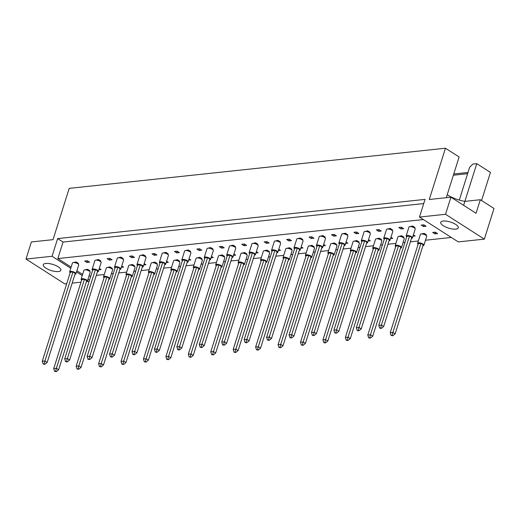 <?xml version="1.0" encoding="UTF-8"?>
<svg xmlns="http://www.w3.org/2000/svg" width="520" height="520" viewBox="0 0 520 520"><rect width="100%" height="100%" fill="white"/><g stroke="black" fill="none" stroke-linecap="round" stroke-linejoin="round"><path stroke-width="0.78" d="M443.332 225.745A9.217 3.166 -162.5 0 0 452.498 229.008A9.217 3.166 -162.5 0 0 458.302 227.851A9.217 3.166 -162.5 0 0 455.702 224.425A9.217 3.166 -162.5 0 0 446.537 221.156A9.217 3.166 -162.5 0 0 440.726 222.313A9.217 3.166 -162.5 0 0 443.332 225.745M45.884 268.158A9.217 3.166 -162.5 0 0 55.048 271.427A9.217 3.166 -162.5 0 0 60.853 270.27A9.217 3.166 -162.5 0 0 58.247 266.838A9.217 3.166 -162.5 0 0 49.082 263.575A9.217 3.166 -162.5 0 0 43.277 264.726A9.217 3.166 -162.5 0 0 45.884 268.158M421.219 225.108L423.475 226.558L426.127 226.272L423.872 224.828L421.219 225.108M437.587 233.61L435.331 232.167L432.679 232.447L434.935 233.896L437.587 233.61M414.7 228.124L414.908 227.468L412.653 226.025L409.903 226.616M426.16 235.463L426.368 234.806L424.112 233.363L421.363 233.955M398.788 227.506L401.043 228.95L403.689 228.664L401.434 227.221L398.788 227.506M412.958 236.236L415.149 236.002L413.387 234.878M392.269 230.522L392.476 229.866L390.221 228.417L387.472 229.008M403.728 237.861L403.936 237.205L401.681 235.755L398.931 236.347M376.35 229.899L378.606 231.342L381.257 231.062L379.002 229.613L376.35 229.899M390.52 238.635L392.717 238.4L390.956 237.269M369.831 232.915L370.038 232.258L367.783 230.815L365.04 231.4M381.29 240.253L381.498 239.597L379.243 238.154L376.5 238.745M353.918 232.291L356.174 233.74L358.826 233.454L356.564 232.011L353.918 232.291M368.089 241.026L370.286 240.792L368.518 239.661M347.399 235.306L347.607 234.65L345.351 233.207L342.602 233.799M358.859 242.645L359.067 241.989L356.811 240.546L354.062 241.137M331.481 234.689L333.743 236.132L336.388 235.846L334.132 234.403L331.481 234.689M345.657 243.419L347.848 243.185L346.086 242.06M324.968 237.705L325.169 237.049L322.913 235.599L320.171 236.191M336.427 245.044L336.635 244.387L334.38 242.938L331.63 243.529M309.049 237.081L311.305 238.524L313.957 238.244L311.701 236.795L309.049 237.081M323.219 245.817L325.416 245.583L323.655 244.452M302.53 240.097L302.738 239.441L300.482 237.998L297.733 238.583M313.989 247.436L314.197 246.779L311.942 245.336L309.199 245.928M286.618 239.473L288.873 240.922L291.519 240.636L289.263 239.194L286.618 239.473M300.788 248.209L302.985 247.975L301.217 246.844M280.098 242.489L280.306 241.833L278.05 240.389L275.301 240.981M291.558 249.828L291.766 249.171L289.51 247.728L286.761 248.319M264.18 241.872L266.435 243.315L269.087 243.029L266.832 241.586L264.18 241.872M278.356 250.601L280.547 250.367L278.785 249.243M257.66 244.888L257.868 244.231L255.613 242.781L252.869 243.373M269.126 252.226L269.334 251.57L267.072 250.12L264.329 250.712M241.748 244.264L244.004 245.707L246.656 245.427L244.4 243.978L241.748 244.264M255.918 253L258.115 252.766L256.347 251.635M235.228 247.28L235.436 246.623L233.181 245.18L230.431 245.765M246.688 254.618L246.896 253.962L244.641 252.519L241.897 253.103M219.317 246.656L221.572 248.105L224.218 247.819L221.962 246.376L219.317 246.656M233.487 255.392L235.683 255.158L233.916 254.026M212.797 249.672L213.005 249.015L210.75 247.572L208 248.164M224.256 257.01L224.464 256.353L222.209 254.911L219.459 255.502M196.879 249.054L199.134 250.497L201.786 250.211L199.531 248.768L196.879 249.054M211.055 257.784L213.245 257.55L211.484 256.425M190.359 252.07L190.567 251.414L188.311 249.964L185.569 250.556M201.825 259.409L202.026 258.752L199.771 257.303L197.028 257.894M174.447 251.446L176.703 252.889L179.355 252.609L177.099 251.16L174.447 251.446M188.617 260.182L190.814 259.948L189.046 258.817M167.928 254.462L168.136 253.806L165.88 252.363L163.131 252.947M179.387 261.8L179.595 261.144L177.339 259.701L174.59 260.286M152.009 253.838L154.271 255.288L156.917 255.002L154.661 253.558L152.009 253.838M166.185 262.574L168.376 262.34L166.614 261.209M145.496 256.854L145.704 256.197L143.442 254.755L140.699 255.346M156.956 264.192L157.163 263.536L154.908 262.093L152.159 262.685M129.578 256.236L131.833 257.68L134.485 257.394L132.23 255.951L129.578 256.236M143.748 264.966L145.945 264.732L144.183 263.608M123.058 259.252L123.266 258.589L121.01 257.147L118.267 257.738M134.517 266.591L134.726 265.935L132.47 264.485L129.727 265.077M107.146 258.628L109.401 260.072L112.047 259.792L109.791 258.343L107.146 258.628M121.316 267.365L123.513 267.131L121.745 266M100.627 261.644L100.835 260.988L98.579 259.545L95.83 260.13M112.086 268.983L112.294 268.327L110.038 266.883L107.289 267.469M84.708 261.021L86.963 262.464L89.616 262.184L87.36 260.741L84.708 261.021M98.885 269.757L101.075 269.522L99.314 268.392M78.195 264.036L78.397 263.38L76.141 261.937L73.398 262.529M89.655 271.375L89.862 270.719L87.607 269.276L84.858 269.867M451.341 237.471L425.471 240.227M418.334 240.994L410.378 241.839M404.924 242.424L403.039 242.625M395.896 243.386L387.94 244.231M382.486 244.816L380.607 245.018M373.464 245.778L365.508 246.63M360.054 247.208L358.169 247.41M351.032 248.177L343.076 249.022M337.616 249.607L335.738 249.808M328.594 250.569L320.639 251.414M315.185 251.999L313.307 252.2M306.163 252.961L298.207 253.812M292.753 254.391L290.869 254.592M283.731 255.359L275.776 256.204M270.315 256.789L268.437 256.99M261.293 257.751L253.338 258.596M247.884 259.181L246.006 259.382M238.862 260.143L230.906 260.995M225.453 261.573L223.567 261.775M216.431 262.535L208.475 263.387M203.014 263.971L201.136 264.173M193.993 264.933L186.036 265.779M180.583 266.364L178.698 266.565M171.561 267.325L163.605 268.177M158.145 268.756L156.267 268.957M149.123 269.718L141.167 270.569M135.714 271.154L133.835 271.356M126.692 272.116L118.736 272.961M113.282 273.546L111.397 273.748M104.26 274.508L96.304 275.36M90.844 275.938L88.966 276.139M423.735 203.567L63.044 242.06L57.843 258.564L423.365 219.557M57.843 258.564L71.142 267.085M76.889 270.757L82.609 274.423M89.154 281.307L86.788 281.561M80.977 282.178L72.176 283.114M66.723 283.699L64.805 283.901L26 259.058L52.052 256.276L57.629 238.589L425.054 199.381L419.478 217.067L445.529 214.286L484.334 239.129L458.282 241.911L419.478 217.067M481.572 200.525L490.438 172.406L476.769 163.651L472.829 164.073L469.638 167.303L459.303 200.083M26 259.058L31.389 241.963L53.027 239.655L69.199 188.37L445.451 148.22L459.121 156.969L447.226 194.694A18.428 6.331 17.5 0 0 464.874 201.377L480.331 199.725L494 208.481L484.334 239.129M480.331 199.725L476.053 213.285L450.925 197.191L445.529 214.286M450.925 197.191L429.279 199.498L445.451 148.22M52.052 256.276L70.772 268.262M76.518 271.94L82.232 275.6M87.978 279.279L89.492 280.248M453.759 173.986L468.013 172.464M463.625 205.322L476.769 163.651M467.63 173.686L453.375 175.208M63.044 242.06L57.629 238.589M87.484 260.819L86.963 262.464M109.922 258.427L109.401 260.072M132.353 256.029L131.833 257.68M154.785 253.636L154.271 255.288M177.222 251.244L176.703 252.889M199.654 248.846L199.134 250.497M222.092 246.454L221.572 248.105M244.524 244.062L244.004 245.707M266.955 241.664L266.435 243.315M289.393 239.272L288.873 240.922M311.825 236.88L311.305 238.524M334.256 234.481L333.743 236.132M356.694 232.089L356.174 233.74M379.125 229.697L378.606 231.342M401.563 227.299L401.043 228.95M435.454 232.245L434.935 233.896M423.995 224.906L423.475 226.558M447.226 194.694L446.284 197.685M74.965 274.274A3.289 1.131 -162.5 0 0 75.927 273.812A3.289 1.131 -162.5 0 0 74.997 272.584A3.289 1.131 -162.5 0 0 71.721 271.421A3.289 1.131 -162.5 0 0 69.648 271.83A3.289 1.131 -162.5 0 0 70.168 272.76M75.927 273.812L78.715 264.966A3.289 1.131 -162.5 0 0 77.785 263.744A3.289 1.131 -162.5 0 0 74.51 262.574A3.289 1.131 -162.5 0 0 72.436 262.99L69.648 271.83M70.337 272.24L42.27 361.244L44.922 360.965L72.982 271.96L70.337 272.24M44.194 363.928L43.134 364.039L44.824 364.332L44.194 363.928L44.922 360.965L47.177 362.407L75.237 273.403L72.982 271.96M47.177 362.407L44.824 364.332M43.134 364.039L42.27 361.244M75.849 262.88L76.141 261.937M86.424 281.613A3.289 1.131 -162.5 0 0 87.386 281.151A3.289 1.131 -162.5 0 0 86.456 279.923A3.289 1.131 -162.5 0 0 83.18 278.759A3.289 1.131 -162.5 0 0 81.107 279.168A3.289 1.131 -162.5 0 0 81.633 280.098M87.386 281.151L90.174 272.305A3.289 1.131 -162.5 0 0 89.245 271.083A3.289 1.131 -162.5 0 0 85.969 269.913A3.289 1.131 -162.5 0 0 83.895 270.329L81.107 279.168M81.796 279.578L53.729 368.589L56.381 368.303L84.442 279.298L81.796 279.578M55.653 371.267L54.593 371.378L56.284 371.67L55.653 371.267L56.381 368.303L58.636 369.746L86.703 280.742L84.442 279.298M58.636 369.746L56.284 371.67M54.593 371.378L53.729 368.589M87.308 270.218L87.607 269.276M97.396 271.875A3.289 1.131 -162.5 0 0 98.358 271.414A3.289 1.131 -162.5 0 0 97.428 270.192A3.289 1.131 -162.5 0 0 94.159 269.022A3.289 1.131 -162.5 0 0 92.085 269.438A3.289 1.131 -162.5 0 0 92.606 270.368M98.358 271.414L101.147 262.574A3.289 1.131 -162.5 0 0 100.217 261.352A3.289 1.131 -162.5 0 0 96.941 260.182A3.289 1.131 -162.5 0 0 94.867 260.598L92.085 269.438M92.768 269.847L64.701 358.852L67.353 358.572L95.42 269.562L92.768 269.847M66.625 361.53L65.566 361.647L67.262 361.94L66.625 361.53L67.353 358.572L69.609 360.016L97.676 271.005L95.42 269.562M69.609 360.016L67.262 361.94M65.566 361.647L64.701 358.852M98.28 260.488L98.579 259.545M119.834 269.483A3.289 1.131 -162.5 0 0 120.796 269.022A3.289 1.131 -162.5 0 0 119.86 267.8A3.289 1.131 -162.5 0 0 116.591 266.63A3.289 1.131 -162.5 0 0 114.517 267.046A3.289 1.131 -162.5 0 0 115.037 267.976M120.796 269.022L123.578 260.182A3.289 1.131 -162.5 0 0 122.648 258.954A3.289 1.131 -162.5 0 0 119.379 257.79A3.289 1.131 -162.5 0 0 117.306 258.2L114.517 267.046M115.2 267.449L87.139 356.46L89.784 356.174L117.852 267.169L115.2 267.449M89.063 359.138L88.003 359.255L89.694 359.541L89.063 359.138L89.784 356.174L92.047 357.624L120.107 268.613L117.852 267.169M92.047 357.624L89.694 359.541M88.003 359.255L87.139 356.46M120.712 258.089L121.01 257.147M142.266 267.092A3.289 1.131 -162.5 0 0 143.227 266.63A3.289 1.131 -162.5 0 0 142.298 265.401A3.289 1.131 -162.5 0 0 139.022 264.238A3.289 1.131 -162.5 0 0 136.948 264.647A3.289 1.131 -162.5 0 0 137.469 265.577M143.227 266.63L146.016 257.784A3.289 1.131 -162.5 0 0 145.087 256.562A3.289 1.131 -162.5 0 0 141.81 255.392A3.289 1.131 -162.5 0 0 139.737 255.808L136.948 264.647M137.638 265.057L109.57 354.068L112.223 353.782L140.283 264.778L137.638 265.057M111.495 356.746L110.435 356.856L112.125 357.149L111.495 356.746L112.223 353.782L114.478 355.225L142.538 266.221L140.283 264.778M114.478 355.225L112.125 357.149M110.435 356.856L109.57 354.068M143.149 255.697L143.442 254.755M164.703 264.693A3.289 1.131 -162.5 0 0 165.659 264.231A3.289 1.131 -162.5 0 0 164.73 263.01A3.289 1.131 -162.5 0 0 161.46 261.839A3.289 1.131 -162.5 0 0 159.387 262.256A3.289 1.131 -162.5 0 0 159.906 263.185M165.659 264.231L168.447 255.392A3.289 1.131 -162.5 0 0 167.518 254.169A3.289 1.131 -162.5 0 0 164.249 253A3.289 1.131 -162.5 0 0 162.175 253.416L159.387 262.256M160.069 262.665L132.008 351.669L134.654 351.39L162.721 262.379L160.069 262.665M133.933 354.348L132.867 354.465L134.563 354.757L133.933 354.348L134.654 351.39L136.91 352.833L164.977 263.822L162.721 262.379M136.91 352.833L134.563 354.757M132.867 354.465L132.008 351.669M165.581 253.305L165.88 252.363M108.862 279.214A3.289 1.131 -162.5 0 0 109.817 278.752A3.289 1.131 -162.5 0 0 108.888 277.531A3.289 1.131 -162.5 0 0 105.619 276.361A3.289 1.131 -162.5 0 0 103.545 276.776A3.289 1.131 -162.5 0 0 104.065 277.706M109.817 278.752L112.606 269.913A3.289 1.131 -162.5 0 0 111.677 268.69A3.289 1.131 -162.5 0 0 108.407 267.521A3.289 1.131 -162.5 0 0 106.334 267.937L103.545 276.776M104.228 277.186L76.167 366.191L78.812 365.911L106.88 276.9L104.228 277.186M78.091 368.869L77.032 368.986L78.722 369.278L78.091 368.869L78.812 365.911L81.068 367.354L109.135 278.343L106.88 276.9M81.068 367.354L78.722 369.278M77.032 368.986L76.167 366.191M109.74 267.826L110.038 266.883M131.294 276.822A3.289 1.131 -162.5 0 0 132.256 276.361A3.289 1.131 -162.5 0 0 131.326 275.139A3.289 1.131 -162.5 0 0 128.05 273.969A3.289 1.131 -162.5 0 0 125.977 274.385A3.289 1.131 -162.5 0 0 126.497 275.314M132.256 276.361L135.044 267.521A3.289 1.131 -162.5 0 0 134.115 266.292A3.289 1.131 -162.5 0 0 130.839 265.128A3.289 1.131 -162.5 0 0 128.765 265.538L125.977 274.385M126.666 274.788L98.599 363.799L101.251 363.512L129.311 274.508L126.666 274.788M100.523 366.476L99.463 366.594L101.153 366.88L100.523 366.476L101.251 363.512L103.506 364.962L131.566 275.951L129.311 274.508M103.506 364.962L101.153 366.88M99.463 366.594L98.599 363.799M132.178 265.428L132.47 264.485M153.725 274.43A3.289 1.131 -162.5 0 0 154.687 273.969A3.289 1.131 -162.5 0 0 153.758 272.74A3.289 1.131 -162.5 0 0 150.482 271.577A3.289 1.131 -162.5 0 0 148.408 271.986A3.289 1.131 -162.5 0 0 148.935 272.916M154.687 273.969L157.476 265.122A3.289 1.131 -162.5 0 0 156.546 263.9A3.289 1.131 -162.5 0 0 153.27 262.73A3.289 1.131 -162.5 0 0 151.197 263.146L148.408 271.986M149.097 272.396L121.03 361.406L123.682 361.121L151.749 272.116L149.097 272.396M122.954 364.084L121.895 364.195L123.591 364.488L122.954 364.084L123.682 361.121L125.938 362.563L154.005 273.559L151.749 272.116M125.938 362.563L123.591 364.488M121.895 364.195L121.03 361.406M154.609 263.036L154.908 262.093M176.163 272.038A3.289 1.131 -162.5 0 0 177.119 271.57A3.289 1.131 -162.5 0 0 176.189 270.348A3.289 1.131 -162.5 0 0 172.919 269.178A3.289 1.131 -162.5 0 0 170.846 269.594A3.289 1.131 -162.5 0 0 171.366 270.524M177.119 271.57L179.907 262.73A3.289 1.131 -162.5 0 0 178.978 261.508A3.289 1.131 -162.5 0 0 175.708 260.338A3.289 1.131 -162.5 0 0 173.635 260.754L170.846 269.594M171.529 270.003L143.468 359.008L146.113 358.728L174.181 269.718L171.529 270.003M145.392 361.686L144.333 361.803L146.023 362.096L145.392 361.686L146.113 358.728L148.369 360.172L176.436 271.167L174.181 269.718M148.369 360.172L146.023 362.096M144.333 361.803L143.468 359.008M177.041 260.644L177.339 259.701M198.594 269.639A3.289 1.131 -162.5 0 0 199.556 269.178A3.289 1.131 -162.5 0 0 198.627 267.956A3.289 1.131 -162.5 0 0 195.351 266.786A3.289 1.131 -162.5 0 0 193.278 267.202A3.289 1.131 -162.5 0 0 193.797 268.132M199.556 269.178L202.345 260.338A3.289 1.131 -162.5 0 0 201.416 259.11A3.289 1.131 -162.5 0 0 198.139 257.946A3.289 1.131 -162.5 0 0 196.066 258.356L193.278 267.202M193.967 267.605L165.899 356.616L168.552 356.33L196.612 267.325L193.967 267.605M167.823 359.294L166.764 359.411L168.454 359.697L167.823 359.294L168.552 356.33L170.807 357.779L198.868 268.769L196.612 267.325M170.807 357.779L168.454 359.697M166.764 359.411L165.899 356.616M199.478 258.245L199.771 257.303M221.033 267.248A3.289 1.131 -162.5 0 0 221.988 266.786A3.289 1.131 -162.5 0 0 221.058 265.558A3.289 1.131 -162.5 0 0 217.789 264.394A3.289 1.131 -162.5 0 0 215.716 264.803A3.289 1.131 -162.5 0 0 216.236 265.733M221.988 266.786L224.776 257.94A3.289 1.131 -162.5 0 0 223.847 256.718A3.289 1.131 -162.5 0 0 220.571 255.547A3.289 1.131 -162.5 0 0 218.498 255.964L215.716 264.803M216.398 265.213L188.331 354.224L190.983 353.938L219.05 264.933L216.398 265.213M190.255 356.902L189.196 357.012L190.892 357.305L190.255 356.902L190.983 353.938L193.239 355.381L221.306 266.377L219.05 264.933M193.239 355.381L190.892 357.305M189.196 357.012L188.331 354.224M221.91 255.853L222.209 254.911M243.464 264.856A3.289 1.131 -162.5 0 0 244.426 264.387A3.289 1.131 -162.5 0 0 243.49 263.166A3.289 1.131 -162.5 0 0 240.221 261.995A3.289 1.131 -162.5 0 0 238.147 262.411A3.289 1.131 -162.5 0 0 238.667 263.341M244.426 264.387L247.208 255.547A3.289 1.131 -162.5 0 0 246.279 254.326A3.289 1.131 -162.5 0 0 243.009 253.156A3.289 1.131 -162.5 0 0 240.936 253.572L238.147 262.411M238.83 262.821L210.769 351.825L213.421 351.546L241.482 262.535L238.83 262.821M212.693 354.51L211.633 354.621L213.323 354.913L212.693 354.51L213.421 351.546L215.677 352.989L243.737 263.985L241.482 262.535M215.677 352.989L213.323 354.913M211.633 354.621L210.769 351.825M244.342 253.461L244.641 252.519M187.135 262.301A3.289 1.131 -162.5 0 0 188.097 261.839A3.289 1.131 -162.5 0 0 187.167 260.618A3.289 1.131 -162.5 0 0 183.892 259.447A3.289 1.131 -162.5 0 0 181.818 259.864A3.289 1.131 -162.5 0 0 182.338 260.793M188.097 261.839L190.886 253A3.289 1.131 -162.5 0 0 189.95 251.771A3.289 1.131 -162.5 0 0 186.68 250.608A3.289 1.131 -162.5 0 0 184.607 251.017L181.818 259.864M182.5 260.267L154.44 349.278L157.092 348.991L185.153 259.987L182.5 260.267M156.364 351.956L155.305 352.072L156.995 352.359L156.364 351.956L157.092 348.991L159.347 350.441L187.408 261.43L185.153 259.987M159.347 350.441L156.995 352.359M155.305 352.072L154.44 349.278M188.013 250.906L188.311 249.964M209.567 259.909A3.289 1.131 -162.5 0 0 210.529 259.447A3.289 1.131 -162.5 0 0 209.599 258.219A3.289 1.131 -162.5 0 0 206.323 257.056A3.289 1.131 -162.5 0 0 204.25 257.465A3.289 1.131 -162.5 0 0 204.776 258.394M210.529 259.447L213.317 250.601A3.289 1.131 -162.5 0 0 212.388 249.379A3.289 1.131 -162.5 0 0 209.112 248.209A3.289 1.131 -162.5 0 0 207.038 248.625L204.25 257.465M204.939 257.875L176.872 346.885L179.524 346.6L207.584 257.595L204.939 257.875M178.796 349.563L177.736 349.674L179.426 349.966L178.796 349.563L179.524 346.6L181.779 348.043L209.846 259.038L207.584 257.595M181.779 348.043L179.426 349.966M177.736 349.674L176.872 346.885M210.451 248.514L210.75 247.572M232.005 257.511A3.289 1.131 -162.5 0 0 232.96 257.049A3.289 1.131 -162.5 0 0 232.031 255.827A3.289 1.131 -162.5 0 0 228.761 254.657A3.289 1.131 -162.5 0 0 226.688 255.073A3.289 1.131 -162.5 0 0 227.208 256.002M232.96 257.049L235.749 248.209A3.289 1.131 -162.5 0 0 234.819 246.987A3.289 1.131 -162.5 0 0 231.55 245.817A3.289 1.131 -162.5 0 0 229.476 246.233L226.688 255.073M227.37 255.483L199.31 344.487L201.955 344.207L230.022 255.197L227.37 255.483M201.233 347.165L200.174 347.282L201.864 347.575L201.233 347.165L201.955 344.207L204.211 345.651L232.278 256.639L230.022 255.197M204.211 345.651L201.864 347.575M200.174 347.282L199.31 344.487M232.882 246.123L233.181 245.18M254.436 255.119A3.289 1.131 -162.5 0 0 255.398 254.657A3.289 1.131 -162.5 0 0 254.469 253.435A3.289 1.131 -162.5 0 0 251.192 252.265A3.289 1.131 -162.5 0 0 249.119 252.681A3.289 1.131 -162.5 0 0 249.639 253.611M255.398 254.657L258.187 245.817A3.289 1.131 -162.5 0 0 257.257 244.589A3.289 1.131 -162.5 0 0 253.981 243.425A3.289 1.131 -162.5 0 0 251.908 243.834L249.119 252.681M249.808 253.084L221.741 342.095L224.393 341.809L252.453 252.805L249.808 253.084M223.665 344.773L222.606 344.89L224.296 345.176L223.665 344.773L224.393 341.809L226.649 343.259L254.709 254.248L252.453 252.805M226.649 343.259L224.296 345.176M222.606 344.89L221.741 342.095M255.32 243.724L255.613 242.781M276.868 252.727A3.289 1.131 -162.5 0 0 277.829 252.265A3.289 1.131 -162.5 0 0 276.9 251.036A3.289 1.131 -162.5 0 0 273.624 249.873A3.289 1.131 -162.5 0 0 271.55 250.283A3.289 1.131 -162.5 0 0 272.077 251.212M277.829 252.265L280.618 243.419A3.289 1.131 -162.5 0 0 279.689 242.197A3.289 1.131 -162.5 0 0 276.413 241.026A3.289 1.131 -162.5 0 0 274.339 241.442L271.55 250.283M272.24 250.692L244.172 339.703L246.825 339.417L274.892 250.413L272.24 250.692M246.097 342.381L245.037 342.491L246.733 342.784L246.097 342.381L246.825 339.417L249.08 340.86L277.147 251.856L274.892 250.413M249.08 340.86L246.733 342.784M245.037 342.491L244.172 339.703M277.752 241.332L278.05 240.389M299.306 250.328A3.289 1.131 -162.5 0 0 300.267 249.867A3.289 1.131 -162.5 0 0 299.332 248.644A3.289 1.131 -162.5 0 0 296.062 247.475A3.289 1.131 -162.5 0 0 293.989 247.891A3.289 1.131 -162.5 0 0 294.508 248.82M300.267 249.867L303.05 241.026A3.289 1.131 -162.5 0 0 302.12 239.805A3.289 1.131 -162.5 0 0 298.851 238.635A3.289 1.131 -162.5 0 0 296.777 239.05L293.989 247.891M294.671 248.3L266.611 337.304L269.256 337.025L297.323 248.014L294.671 248.3M268.534 339.982L267.475 340.1L269.165 340.392L268.534 339.982L269.256 337.025L271.518 338.468L299.579 249.464L297.323 248.014M271.518 338.468L269.165 340.392M267.475 340.1L266.611 337.304M300.183 238.94L300.482 237.998M321.737 247.936A3.289 1.131 -162.5 0 0 322.699 247.475A3.289 1.131 -162.5 0 0 321.769 246.253A3.289 1.131 -162.5 0 0 318.494 245.083A3.289 1.131 -162.5 0 0 316.42 245.499A3.289 1.131 -162.5 0 0 316.94 246.428M322.699 247.475L325.488 238.635A3.289 1.131 -162.5 0 0 324.558 237.406A3.289 1.131 -162.5 0 0 321.282 236.243A3.289 1.131 -162.5 0 0 319.209 236.652L316.42 245.499M317.109 245.901L289.042 334.913L291.694 334.626L319.755 245.622L317.109 245.901M290.966 337.591L289.906 337.707L291.596 337.994L290.966 337.591L291.694 334.626L293.95 336.076L322.01 247.065L319.755 245.622M293.95 336.076L291.596 337.994M289.906 337.707L289.042 334.913M322.621 236.542L322.913 235.599M344.175 245.544A3.289 1.131 -162.5 0 0 345.131 245.083A3.289 1.131 -162.5 0 0 344.201 243.854A3.289 1.131 -162.5 0 0 340.932 242.691A3.289 1.131 -162.5 0 0 338.858 243.1A3.289 1.131 -162.5 0 0 339.378 244.03M345.131 245.083L347.919 236.236A3.289 1.131 -162.5 0 0 346.99 235.014A3.289 1.131 -162.5 0 0 343.714 233.844A3.289 1.131 -162.5 0 0 341.64 234.26L338.858 243.1M339.541 243.51L311.48 332.521L314.125 332.235L342.193 243.23L339.541 243.51M313.397 335.199L312.338 335.309L314.034 335.601L313.397 335.199L314.125 332.235L316.381 333.678L344.448 244.673L342.193 243.23M316.381 333.678L314.034 335.601M312.338 335.309L311.48 332.521M345.053 234.15L345.351 233.207M366.606 243.152A3.289 1.131 -162.5 0 0 367.569 242.684A3.289 1.131 -162.5 0 0 366.632 241.462A3.289 1.131 -162.5 0 0 363.363 240.292A3.289 1.131 -162.5 0 0 361.29 240.708A3.289 1.131 -162.5 0 0 361.81 241.638M367.569 242.684L370.357 233.844A3.289 1.131 -162.5 0 0 369.421 232.622A3.289 1.131 -162.5 0 0 366.151 231.452A3.289 1.131 -162.5 0 0 364.078 231.868L361.29 240.708M361.972 241.118L333.912 330.122L336.563 329.843L364.624 240.832L361.972 241.118M335.835 332.807L334.776 332.917L336.466 333.209L335.835 332.807L336.563 329.843L338.819 331.286L366.88 242.281L364.624 240.832M338.819 331.286L336.466 333.209M334.776 332.917L333.912 330.122M367.484 231.758L367.783 230.815M389.038 240.754A3.289 1.131 -162.5 0 0 390 240.292A3.289 1.131 -162.5 0 0 389.071 239.07A3.289 1.131 -162.5 0 0 385.794 237.9A3.289 1.131 -162.5 0 0 383.721 238.316A3.289 1.131 -162.5 0 0 384.248 239.245M390 240.292L392.788 231.452A3.289 1.131 -162.5 0 0 391.859 230.224A3.289 1.131 -162.5 0 0 388.583 229.06A3.289 1.131 -162.5 0 0 386.51 229.469L383.721 238.316M384.41 238.719L356.343 327.73L358.995 327.444L387.056 238.44L384.41 238.719M358.267 330.408L357.207 330.525L358.897 330.811L358.267 330.408L358.995 327.444L361.25 328.894L389.318 239.883L387.056 238.44M361.25 328.894L358.897 330.811M357.207 330.525L356.343 327.73M389.922 229.359L390.221 228.417M411.476 238.362A3.289 1.131 -162.5 0 0 412.432 237.9A3.289 1.131 -162.5 0 0 411.502 236.672A3.289 1.131 -162.5 0 0 408.232 235.508A3.289 1.131 -162.5 0 0 406.159 235.917A3.289 1.131 -162.5 0 0 406.679 236.847M412.432 237.9L415.22 229.053A3.289 1.131 -162.5 0 0 414.291 227.832A3.289 1.131 -162.5 0 0 411.021 226.661A3.289 1.131 -162.5 0 0 408.947 227.078L406.159 235.917M406.841 236.327L378.781 325.338L381.426 325.052L409.494 236.047L406.841 236.327M380.705 328.016L379.646 328.127L381.335 328.419L380.705 328.016L381.426 325.052L383.682 326.495L411.749 237.49L409.494 236.047M383.682 326.495L381.335 328.419M379.646 328.127L378.781 325.338M412.353 226.967L412.653 226.025M265.896 262.457A3.289 1.131 -162.5 0 0 266.858 261.995A3.289 1.131 -162.5 0 0 265.928 260.774A3.289 1.131 -162.5 0 0 262.652 259.603A3.289 1.131 -162.5 0 0 260.579 260.019A3.289 1.131 -162.5 0 0 261.099 260.949M266.858 261.995L269.646 253.156A3.289 1.131 -162.5 0 0 268.717 251.927A3.289 1.131 -162.5 0 0 265.44 250.764A3.289 1.131 -162.5 0 0 263.367 251.173L260.579 260.019M261.267 260.423L233.201 349.434L235.853 349.147L263.913 260.143L261.267 260.423M235.125 352.112L234.065 352.228L235.755 352.515L235.125 352.112L235.853 349.147L238.108 350.597L266.168 261.586L263.913 260.143M238.108 350.597L235.755 352.515M234.065 352.228L233.201 349.434M266.78 251.062L267.072 250.12M288.334 260.065A3.289 1.131 -162.5 0 0 289.289 259.603A3.289 1.131 -162.5 0 0 288.36 258.375A3.289 1.131 -162.5 0 0 285.09 257.212A3.289 1.131 -162.5 0 0 283.017 257.621A3.289 1.131 -162.5 0 0 283.536 258.55M289.289 259.603L292.078 250.757A3.289 1.131 -162.5 0 0 291.148 249.535A3.289 1.131 -162.5 0 0 287.878 248.365A3.289 1.131 -162.5 0 0 285.805 248.781L283.017 257.621M283.699 258.031L255.639 347.041L258.284 346.756L286.351 257.751L283.699 258.031M257.562 349.719L256.497 349.83L258.193 350.123L257.562 349.719L258.284 346.756L260.539 348.199L288.606 259.194L286.351 257.751M260.539 348.199L258.193 350.123M256.497 349.83L255.639 347.041M289.211 248.671L289.51 247.728M310.765 257.673A3.289 1.131 -162.5 0 0 311.727 257.205A3.289 1.131 -162.5 0 0 310.798 255.983A3.289 1.131 -162.5 0 0 307.522 254.813A3.289 1.131 -162.5 0 0 305.448 255.229A3.289 1.131 -162.5 0 0 305.968 256.159M311.727 257.205L314.516 248.365A3.289 1.131 -162.5 0 0 313.579 247.143A3.289 1.131 -162.5 0 0 310.31 245.973A3.289 1.131 -162.5 0 0 308.236 246.389L305.448 255.229M306.137 255.639L278.07 344.643L280.722 344.363L308.783 255.353L306.137 255.639M279.994 347.328L278.935 347.438L280.625 347.731L279.994 347.328L280.722 344.363L282.978 345.807L311.038 256.802L308.783 255.353M282.978 345.807L280.625 347.731M278.935 347.438L278.07 344.643M311.642 246.279L311.942 245.336M333.197 255.275A3.289 1.131 -162.5 0 0 334.159 254.813A3.289 1.131 -162.5 0 0 333.229 253.591A3.289 1.131 -162.5 0 0 329.953 252.421A3.289 1.131 -162.5 0 0 327.88 252.837A3.289 1.131 -162.5 0 0 328.406 253.767M334.159 254.813L336.947 245.973A3.289 1.131 -162.5 0 0 336.018 244.744A3.289 1.131 -162.5 0 0 332.742 243.581A3.289 1.131 -162.5 0 0 330.668 243.99L327.88 252.837M328.569 253.24L300.502 342.251L303.154 341.965L331.221 252.961L328.569 253.24M302.425 344.929L301.366 345.046L303.056 345.332L302.425 344.929L303.154 341.965L305.409 343.415L333.476 254.404L331.221 252.961M305.409 343.415L303.056 345.332M301.366 345.046L300.502 342.251M334.081 243.88L334.38 242.938M355.635 252.883A3.289 1.131 -162.5 0 0 356.59 252.421A3.289 1.131 -162.5 0 0 355.661 251.192A3.289 1.131 -162.5 0 0 352.391 250.029A3.289 1.131 -162.5 0 0 350.318 250.439A3.289 1.131 -162.5 0 0 350.838 251.368M356.59 252.421L359.379 243.575A3.289 1.131 -162.5 0 0 358.449 242.353A3.289 1.131 -162.5 0 0 355.179 241.183A3.289 1.131 -162.5 0 0 353.106 241.599L350.318 250.439M351 250.848L322.94 339.859L325.585 339.573L353.652 250.569L351 250.848M324.864 342.537L323.804 342.647L325.494 342.94L324.864 342.537L325.585 339.573L327.841 341.016L355.907 252.011L353.652 250.569M327.841 341.016L325.494 342.94M323.804 342.647L322.94 339.859M356.512 241.488L356.811 240.546M378.066 250.491A3.289 1.131 -162.5 0 0 379.028 250.023A3.289 1.131 -162.5 0 0 378.099 248.8A3.289 1.131 -162.5 0 0 374.822 247.631A3.289 1.131 -162.5 0 0 372.749 248.047A3.289 1.131 -162.5 0 0 373.269 248.976M379.028 250.023L381.817 241.183A3.289 1.131 -162.5 0 0 380.887 239.961A3.289 1.131 -162.5 0 0 377.611 238.791A3.289 1.131 -162.5 0 0 375.538 239.207L372.749 248.047M373.438 248.456L345.371 337.46L348.023 337.181L376.084 248.17L373.438 248.456M347.295 340.145L346.236 340.256L347.925 340.548L347.295 340.145L348.023 337.181L350.279 338.624L378.339 249.619L376.084 248.17M350.279 338.624L347.925 340.548M346.236 340.256L345.371 337.46M378.95 239.096L379.243 238.154M400.498 248.092A3.289 1.131 -162.5 0 0 401.459 247.631A3.289 1.131 -162.5 0 0 400.53 246.409A3.289 1.131 -162.5 0 0 397.26 245.239A3.289 1.131 -162.5 0 0 395.187 245.655A3.289 1.131 -162.5 0 0 395.707 246.584M401.459 247.631L404.248 238.791A3.289 1.131 -162.5 0 0 403.319 237.562A3.289 1.131 -162.5 0 0 400.043 236.399A3.289 1.131 -162.5 0 0 397.969 236.808L395.187 245.655M395.87 246.058L367.803 335.069L370.454 334.782L398.522 245.778L395.87 246.058M369.726 337.747L368.667 337.863L370.363 338.15L369.726 337.747L370.454 334.782L372.71 336.232L400.777 247.221L398.522 245.778M372.71 336.232L370.363 338.15M368.667 337.863L367.803 335.069M401.382 236.697L401.681 235.755M422.935 245.7A3.289 1.131 -162.5 0 0 423.897 245.239A3.289 1.131 -162.5 0 0 422.962 244.01A3.289 1.131 -162.5 0 0 419.692 242.847A3.289 1.131 -162.5 0 0 417.619 243.256A3.289 1.131 -162.5 0 0 418.138 244.186M423.897 245.239L426.679 236.392A3.289 1.131 -162.5 0 0 425.75 235.17A3.289 1.131 -162.5 0 0 422.481 234A3.289 1.131 -162.5 0 0 420.407 234.416L417.619 243.256M418.301 243.666L390.24 332.677L392.886 332.391L420.953 243.386L418.301 243.666M392.165 335.354L391.105 335.465L392.795 335.757L392.165 335.354L392.886 332.391L395.148 333.834L423.209 244.829L420.953 243.386M395.148 333.834L392.795 335.757M391.105 335.465L390.24 332.677M423.813 234.306L424.112 233.363"/></g></svg>
